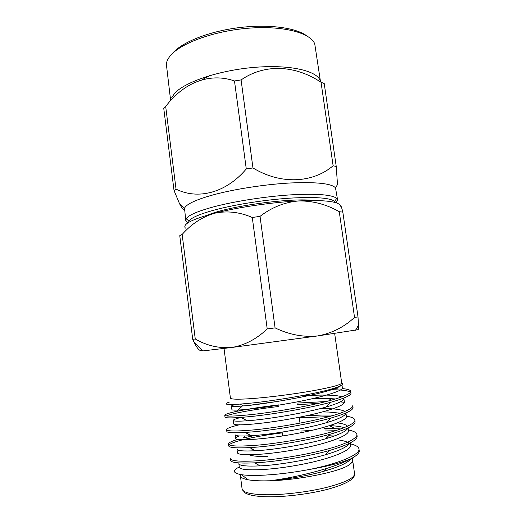 <?xml version="1.0" encoding="UTF-8"?>
<svg xmlns="http://www.w3.org/2000/svg" width="523" height="523" viewBox="0 0 523 523"><rect width="100%" height="100%" fill="white"/><g stroke="black" fill="none" stroke-linecap="round" stroke-linejoin="round"><path stroke-width="0.78" d="M339.264 211.71C326.581 204.428 313.12 200.832 298.868 200.93C312.257 200.289 322.613 200.479 329.948 201.486C337.06 202.525 340.48 204.147 340.218 206.337C340.545 204.441 341.414 206.376 342.833 212.129L339.264 211.71L354.535 317.383L358.02 316.945L358.464 325.371C358.536 328.215 358.405 329.653 358.065 329.673L317.742 335.923L231.774 347.481L203.094 350.887L194.21 342.467L192.726 339.355L195.249 338.976C206.637 345.631 218.81 348.468 231.774 347.481C244.712 345.272 256.525 339.094 267.214 328.947L275.078 327.882C289.16 334.713 303.379 337.394 317.742 335.923C331.817 333.295 344.082 327.11 354.535 317.383M334.668 333.491L341.696 383.019C341.297 384.732 331.628 387.327 312.682 390.799C294.41 394.041 270.6 397.12 253.76 398.441C238.645 399.552 230.859 399.428 230.414 398.062L224.027 348.449M229.466 402.05C222.536 404.312 226.06 404.998 240.044 404.109L251.988 403.024C274.379 400.723 308.492 395.035 326.947 390.289C339.806 386.876 344.722 384.431 341.689 382.973M350.188 442.948L350.508 445.204C351.718 450.793 327.221 460.031 296.378 465.385C264.939 470.994 239.75 470.948 239.312 467.287L238.848 463.666C239.41 465.751 246.464 466.49 260.023 465.875L254.76 462.829C239.227 463.528 231.146 462.692 230.519 460.332L230.297 458.566C231.068 461.018 239.965 461.77 256.989 460.815C275.346 459.763 304.634 455.017 324.528 449.839C344.775 444.746 357.909 438.222 356.889 434.45C356.601 432.554 353.751 431.05 348.344 429.939M254.76 462.829L257.238 462.692C276.922 461.665 309.668 456.121 329.372 450.506C348.109 445.021 357.366 440.255 357.137 436.202L356.889 434.456M326.11 401.553L297.273 403.076M278.465 404.907C261.533 406.907 247.536 409.071 236.468 411.392C228.629 413.085 224.733 414.393 224.772 415.301C225.393 416.556 234.121 416.334 250.955 414.634C269.103 412.791 298.215 407.953 318.089 403.449C338.309 398.984 351.574 393.878 350.73 391.341C350.528 390.034 347.664 389.099 342.14 388.543M318.344 403.39L297.495 404.671M278.681 406.502C254.577 409.267 231.722 413.464 226.328 415.942M224.772 415.301L224.995 417.047C225.171 418.047 230.486 418.171 240.933 417.419L251.197 416.491C273.823 414.242 311.551 407.594 331.026 402.18C344.624 398.323 351.279 395.29 350.979 393.074L350.73 391.341M334.628 415.059L322.796 415.007L306.543 415.713M239.665 424.722C230.905 426.775 226.551 428.429 226.609 429.677C227.276 431.325 236.063 431.423 252.962 429.971C271.176 428.389 300.346 423.584 320.226 418.858C340.453 414.183 353.679 408.607 352.777 405.665L353.025 407.404C353.326 410.15 345.899 413.719 330.752 418.106C311.152 423.669 274.902 430.024 253.204 431.835L245.189 432.456C233.238 433.162 227.119 432.815 226.832 431.423L226.609 429.677M329.294 416.576L299.287 417.844M255.106 435.417L242.992 438.006L245.189 435.986M237.71 439.405C231.421 441.268 228.335 442.831 228.446 444.099C229.166 446.145 238.011 446.57 254.969 445.361C273.254 444.047 302.484 439.274 322.371 434.319C342.611 429.435 355.79 423.388 354.829 420.034C354.568 418.341 351.757 417.034 346.383 416.105M311.734 430.396L301.091 431.057M282.217 432.894C256.473 435.953 232.264 441.425 229.133 444.877M228.446 444.099L228.669 445.851C229.1 447.695 236.135 448.276 249.772 447.596L255.217 447.237C275.935 445.831 310.551 439.836 330.222 434.208C347.069 429.278 355.359 425.134 355.078 421.78L354.829 420.034M335.799 388.262L337.342 388.229L336.152 388.125M350.469 392.257C348.338 390.655 342.062 389.812 331.634 389.733M344.395 402.318L340.316 401.899M340.898 428.912L324.659 428.376M336.936 430.259L324.881 429.998M352.162 462.417L348.266 465.49C337.185 472.243 297.914 480.055 269.868 480.774L264.586 480.872C257.63 480.885 252.073 480.513 247.909 479.741C243.13 478.82 240.632 477.512 240.403 475.825L240.658 474.557M326.79 468.405L324.221 471.145C308.805 475.531 285.996 479.617 269.868 480.774C288.108 478.434 307.086 474.309 326.79 468.405C336.701 465.326 344.735 462.116 350.9 458.782C341.617 462.705 327.829 466.268 309.557 469.464C291.246 472.87 274.595 474.825 259.611 475.335C252.008 475.551 246.019 475.342 241.652 474.714C232.872 473.191 232.081 470.622 239.273 466.993M328.392 437.96L326.489 437.895M335.4 202.571L334.596 201.335C330.02 197.818 315.232 196.746 290.219 198.125C266.174 199.688 236.952 204.199 216.705 209.416C200.544 213.691 191.313 217.555 189.006 221.02L188.555 222.425M187.927 222.824L185.737 220.392L186.155 218.764C188.463 215.123 197.969 211.063 214.678 206.585C235.625 201.12 265.965 196.426 290.893 194.85C316.807 193.477 332.092 194.661 336.74 198.407L337.577 199.864L336.112 202.793M170.485 99.272L166.34 64.022C166.628 61.453 167.876 58.805 170.073 56.079C179.984 43.461 213.672 30.935 248.353 28.216C283.061 25.424 310.682 32.844 314.754 43.952L320.462 81.425M171.779 97.448L174.774 93.212C185.116 81.712 220.529 69.912 256.022 67.238C291.553 64.492 318.357 71.272 320.422 81.385M164.673 107.477L163.771 108.49L174.028 190.542L176.035 189.117C197.661 199.989 225.89 193.15 246.281 168.955L234.487 80.96C209.409 72.181 183.619 82.758 165.686 106.463L164.673 107.477M337.577 199.864L335.498 187.842C331.615 183.514 316.618 181.886 290.507 182.972C265.377 184.299 234.409 189.097 213.162 194.883C201.728 198.034 193.608 201.107 188.81 204.101C186.456 205.591 185.037 206.971 184.547 208.252L185.737 220.392M184.469 210.305C182.998 209.533 181.318 207.252 179.428 203.467L174.028 190.542M165.686 106.463L176.035 189.117M314.532 200.557C292.292 197.426 228.747 206.016 208.141 214.946M202.153 79.673L209.913 75.541M306.576 35.727C295.443 27.464 267.135 23.849 237.279 27.856C207.422 31.838 180.925 42.801 172.198 53.725M335.498 187.842L337.498 184.593L336.237 166.458L324.221 83.517L321.044 82.268C295.305 65.212 265.037 63.355 241.09 79.921L234.487 80.96M241.09 79.921L252.962 167.955C280.746 184.841 312.728 183.174 333.118 165.778L321.044 82.268M336.237 166.458L333.118 165.778M252.962 167.955L246.281 168.955M252.897 449.335L251.831 449.819L252.387 449.048M249.223 454.768C252.053 456.095 258.238 456.657 267.769 456.448M350.9 458.782C356.849 455.631 359.615 452.931 359.203 450.676L358.955 448.917C358.641 446.819 355.758 445.112 350.312 443.811M324.214 471.145C338.95 466.934 347.965 462.75 351.26 458.593M260.023 465.875C276.922 465.222 306.929 460.181 325.071 454.879C339.192 450.741 347.377 446.858 349.632 443.229M334.151 436.058L328.699 435.711M348.063 427.932L348.462 430.775C349.593 435.809 325.058 444.498 294.272 449.845C262.892 455.441 237.815 455.912 237.449 452.807L236.984 449.198C237.377 450.833 243.522 451.342 255.427 450.741C272.849 450.042 306.517 444.4 325.568 438.797C339.231 434.744 346.664 431.148 347.867 428.023M347.534 426.238C346.324 424.748 342.99 423.63 337.518 422.891M328.228 422.166L326.594 422.113M235.134 434.776C235.396 436.019 240.743 436.326 251.177 435.698C268.92 434.868 306.014 428.677 325.796 422.885C339.133 418.916 345.847 415.608 345.925 412.974L346.422 416.393C347.475 420.884 322.907 429.017 292.18 434.358C260.859 439.941 235.893 440.922 235.592 438.379L235.134 434.776M344.932 411.47C341.369 409.404 333.19 408.437 320.39 408.581M240.992 417.452C235.788 418.707 233.219 419.688 233.284 420.407C233.448 421.303 238.096 421.42 247.222 420.76C265.089 419.714 305.452 412.993 325.803 407.129C338.113 403.521 344.141 400.638 343.879 398.48L344.389 402.056C345.363 406.011 320.769 413.595 290.095 418.93C258.826 424.499 233.971 425.99 233.748 423.996L233.284 420.407M341.957 396.859C336.041 394.597 318.86 394.675 299.385 396.101M236.05 404.364C232.938 405.116 231.401 405.691 231.447 406.09C231.539 406.685 235.559 406.626 243.509 405.913C261.323 404.586 304.876 397.349 325.62 391.531C334.334 389.086 339.558 387.027 341.29 385.353M309.557 469.464C338.865 463.653 360.615 454.33 358.955 448.917M349.004 465.012C351.639 462.979 352.822 461.201 352.567 459.678L352.325 458.017M349.357 443.367C347.573 441.896 344.075 440.771 338.865 439.993M344.232 427.657C341.081 426.67 336.675 426.01 331.007 425.676M239.357 435.947C236.775 436.901 235.52 437.712 235.592 438.379M340.349 413.209L328.817 412.046L322.599 411.934M335.57 398.964L328.398 398.513L312.283 398.716M277.778 401.396L249.21 405.338M231.447 406.09L231.905 409.666C232.062 411.111 256.806 409.11 288.016 403.56C318.631 398.232 343.258 391.184 342.362 387.772L341.95 384.876M201.479 350.73C199.4 350.894 196.975 348.141 194.21 342.467M275.078 327.882L260.036 216.359L252.282 217.483L267.214 328.947M252.282 217.483C239.671 212.005 227.047 210.599 214.397 213.266C202.015 217.052 191.268 224.106 182.154 234.435L179.768 235.703L192.726 339.355M195.249 338.976L182.154 234.435M358.02 316.945L342.833 212.129M185.43 228.12C182.2 224.256 191.856 219.307 214.397 213.266C237.501 207.311 272.555 202.179 298.868 200.93C284.787 202.139 271.842 207.285 260.036 216.359M242.09 488.927C242.822 492.516 250.929 494.457 266.41 494.765C283.636 494.915 307.753 492.006 326.064 487.541C345.03 482.624 354.529 478.022 354.561 473.72C355.274 478.924 346.403 484.095 327.941 489.214C309.812 493.974 285.055 497.079 267.436 496.791C260.931 496.641 255.538 496.111 251.269 495.203C245.287 493.496 246.072 493.346 244.705 492.646L242.09 488.927L240.403 475.825M247.909 479.741L241.652 474.714M299.202 417.217L300.006 423.127M189.006 221.02L186.155 218.764M184.547 208.252L179.428 203.467M334.596 201.335L336.74 198.407M282.113 432.109L282.629 435.966M352.822 461.463L354.561 473.72M325.071 454.879L329.372 450.506M255.427 450.741L249.772 447.596M325.574 438.797L330.222 434.208M251.177 435.698L245.189 432.456M325.796 422.878L330.752 418.106M247.222 420.754L240.933 417.419M325.803 407.129L331.026 402.18M243.502 405.913L240.044 404.109M325.626 391.524L326.947 390.289M329.444 425.742L334.877 428.52M328.398 398.513L331.589 400.115M241.672 406.704L236.468 411.392M355.503 330.281L358.464 325.371"/></g></svg>
